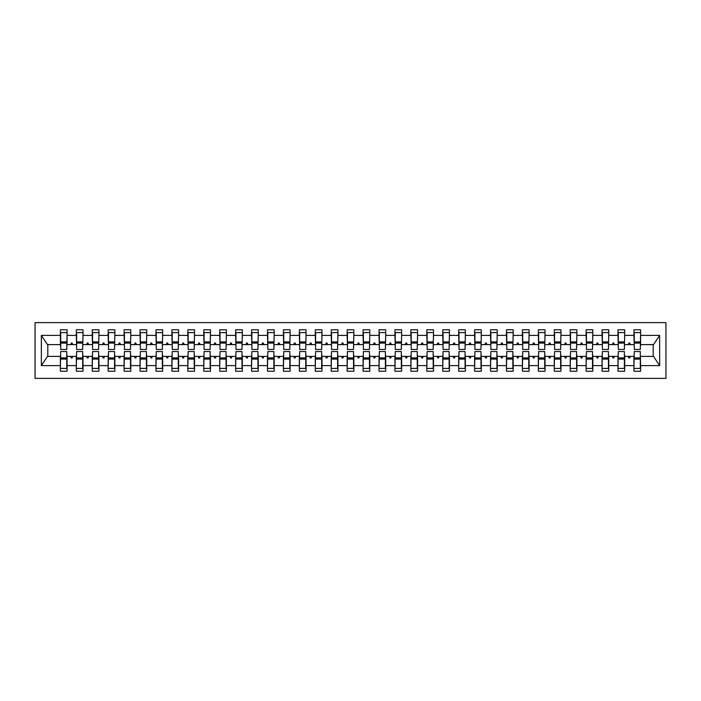 <?xml version="1.0" encoding="UTF-8"?>
<svg xmlns="http://www.w3.org/2000/svg" width="701" height="701" viewBox="0 0 701 701"><rect width="100%" height="100%" fill="white"/><g stroke="black" fill="none" stroke-linecap="round" stroke-linejoin="round"><path stroke-width="1.05" d="M35.05 378.382L665.95 378.382L665.95 322.618L35.05 322.618L35.05 378.382M634.247 354.005L633.923 356.397L624.687 356.397L624.372 354.005M640.302 346.995L640.618 344.603L653.525 344.603L659.641 335.402L659.641 365.598L640.618 365.598L640.618 371.215L633.923 371.215L633.923 356.397M640.618 344.603L640.618 329.785L633.923 329.785L633.923 335.402L624.687 335.402L624.372 346.995M634.247 346.995L633.923 335.402M618.317 354.005L617.993 356.397L608.757 356.397L608.433 354.005M633.923 365.598L624.687 365.598L624.687 371.215L617.993 371.215L617.993 356.397M624.687 335.402L624.687 329.785L617.993 329.785L617.993 335.402L608.757 335.402L608.433 346.995M618.317 346.995L617.993 335.402M602.378 354.005L602.063 356.397L592.827 356.397L592.503 354.005M617.993 365.598L608.757 365.598L608.757 371.215L602.063 371.215L602.063 356.397M608.757 335.402L608.757 329.785L602.063 329.785L602.063 335.402L592.827 335.402L592.503 346.995M602.378 346.995L602.063 335.402M586.448 354.005L586.132 356.397L576.888 356.397L576.572 354.005M602.063 365.598L592.827 365.598L592.827 371.215L586.132 371.215L586.132 356.397M592.827 335.402L592.827 329.785L586.132 329.785L586.132 335.402L576.888 335.402L576.572 346.995M586.448 346.995L586.132 335.402M570.518 354.005L570.202 356.397L560.958 356.397L560.642 354.005M586.132 365.598L576.888 365.598L576.888 371.215L570.202 371.215L570.202 356.397M576.888 335.402L576.888 329.785L570.202 329.785L570.202 335.402L560.958 335.402L560.642 346.995M570.518 346.995L570.202 335.402M554.587 354.005L554.272 356.397L545.028 356.397L544.712 354.005M570.202 365.598L560.958 365.598L560.958 371.215L554.272 371.215L554.272 356.397M560.958 335.402L560.958 329.785L554.272 329.785L554.272 335.402L545.028 335.402L544.712 346.995M554.587 346.995L554.272 335.402M538.657 354.005L538.333 356.397L529.097 356.397L528.773 354.005M554.272 365.598L545.028 365.598L545.028 371.215L538.333 371.215L538.333 356.397M545.028 335.402L545.028 329.785L538.333 329.785L538.333 335.402L529.097 335.402L528.773 346.995M538.657 346.995L538.333 335.402M522.727 354.005L522.403 356.397L513.167 356.397L512.843 354.005M538.333 365.598L529.097 365.598L529.097 371.215L522.403 371.215L522.403 356.397M529.097 335.402L529.097 329.785L522.403 329.785L522.403 335.402L513.167 335.402L512.843 346.995M522.727 346.995L522.403 335.402M506.788 354.005L506.472 356.397L497.228 356.397L496.913 354.005M522.403 365.598L513.167 365.598L513.167 371.215L506.472 371.215L506.472 356.397M513.167 335.402L513.167 329.785L506.472 329.785L506.472 335.402L497.228 335.402L496.913 346.995M506.788 346.995L506.472 335.402M490.858 354.005L490.542 356.397L481.298 356.397L480.982 354.005M506.472 365.598L497.228 365.598L497.228 371.215L490.542 371.215L490.542 356.397M497.228 335.402L497.228 329.785L490.542 329.785L490.542 335.402L481.298 335.402L480.982 346.995M490.858 346.995L490.542 335.402M474.928 354.005L474.612 356.397L465.368 356.397L465.052 354.005M490.542 365.598L481.298 365.598L481.298 371.215L474.612 371.215L474.612 356.397M481.298 335.402L481.298 329.785L474.612 329.785L474.612 335.402L465.368 335.402L465.052 346.995M474.928 346.995L474.612 335.402M458.997 354.005L458.673 356.397L449.437 356.397L449.122 354.005M474.612 365.598L465.368 365.598L465.368 371.215L458.673 371.215L458.673 356.397M465.368 335.402L465.368 329.785L458.673 329.785L458.673 335.402L449.437 335.402L449.122 346.995M458.997 346.995L458.673 335.402M443.067 354.005L442.743 356.397L433.507 356.397L433.183 354.005M458.673 365.598L449.437 365.598L449.437 371.215L442.743 371.215L442.743 356.397M449.437 335.402L449.437 329.785L442.743 329.785L442.743 335.402L433.507 335.402L433.183 346.995M443.067 346.995L442.743 335.402M427.128 354.005L426.813 356.397L417.577 356.397L417.253 354.005M442.743 365.598L433.507 365.598L433.507 371.215L426.813 371.215L426.813 356.397M433.507 335.402L433.507 329.785L426.813 329.785L426.813 335.402L417.577 335.402L417.253 346.995M427.128 346.995L426.813 335.402M411.198 354.005L410.882 356.397L401.638 356.397L401.322 354.005M426.813 365.598L417.577 365.598L417.577 371.215L410.882 371.215L410.882 356.397M417.577 335.402L417.577 329.785L410.882 329.785L410.882 335.402L401.638 335.402L401.322 346.995M411.198 346.995L410.882 335.402M395.268 354.005L394.952 356.397L385.708 356.397L385.392 354.005M410.882 365.598L401.638 365.598L401.638 371.215L394.952 371.215L394.952 356.397M401.638 335.402L401.638 329.785L394.952 329.785L394.952 335.402L385.708 335.402L385.392 346.995M395.268 346.995L394.952 335.402M379.337 354.005L379.022 356.397L369.777 356.397L369.462 354.005M394.952 365.598L385.708 365.598L385.708 371.215L379.022 371.215L379.022 356.397M385.708 335.402L385.708 329.785L379.022 329.785L379.022 335.402L369.777 335.402L369.462 346.995M379.337 346.995L379.022 335.402M363.407 354.005L363.083 356.397L353.847 356.397L353.523 354.005M379.022 365.598L369.777 365.598L369.777 371.215L363.083 371.215L363.083 356.397M369.777 335.402L369.777 329.785L363.083 329.785L363.083 335.402L353.847 335.402L353.523 346.995M363.407 346.995L363.083 335.402M347.477 354.005L347.153 356.397L337.917 356.397L337.593 354.005M363.083 365.598L353.847 365.598L353.847 371.215L347.153 371.215L347.153 356.397M353.847 335.402L353.847 329.785L347.153 329.785L347.153 335.402L337.917 335.402L337.593 346.995M347.477 346.995L347.153 335.402M331.538 354.005L331.222 356.397L321.978 356.397L321.663 354.005M347.153 365.598L337.917 365.598L337.917 371.215L331.222 371.215L331.222 356.397M337.917 335.402L337.917 329.785L331.222 329.785L331.222 335.402L321.978 335.402L321.663 346.995M331.538 346.995L331.222 335.402M315.608 354.005L315.292 356.397L306.048 356.397L305.732 354.005M331.222 365.598L321.978 365.598L321.978 371.215L315.292 371.215L315.292 356.397M321.978 335.402L321.978 329.785L315.292 329.785L315.292 335.402L306.048 335.402L305.732 346.995M315.608 346.995L315.292 335.402M299.678 354.005L299.362 356.397L290.118 356.397L289.802 354.005M315.292 365.598L306.048 365.598L306.048 371.215L299.362 371.215L299.362 356.397M306.048 335.402L306.048 329.785L299.362 329.785L299.362 335.402L290.118 335.402L289.802 346.995M299.678 346.995L299.362 335.402M283.747 354.005L283.423 356.397L274.187 356.397L273.872 354.005M299.362 365.598L290.118 365.598L290.118 371.215L283.423 371.215L283.423 356.397M290.118 335.402L290.118 329.785L283.423 329.785L283.423 335.402L274.187 335.402L273.872 346.995M283.747 346.995L283.423 335.402M267.817 354.005L267.493 356.397L258.257 356.397L257.933 354.005M283.423 365.598L274.187 365.598L274.187 371.215L267.493 371.215L267.493 356.397M274.187 335.402L274.187 329.785L267.493 329.785L267.493 335.402L258.257 335.402L257.933 346.995M267.817 346.995L267.493 335.402M251.878 354.005L251.563 356.397L242.327 356.397L242.003 354.005M267.493 365.598L258.257 365.598L258.257 371.215L251.563 371.215L251.563 356.397M258.257 335.402L258.257 329.785L251.563 329.785L251.563 335.402L242.327 335.402L242.003 346.995M251.878 346.995L251.563 335.402M235.948 354.005L235.632 356.397L226.388 356.397L226.072 354.005M251.563 365.598L242.327 365.598L242.327 371.215L235.632 371.215L235.632 356.397M242.327 335.402L242.327 329.785L235.632 329.785L235.632 335.402L226.388 335.402L226.072 346.995M235.948 346.995L235.632 335.402M220.018 354.005L219.702 356.397L210.458 356.397L210.142 354.005M235.632 365.598L226.388 365.598L226.388 371.215L219.702 371.215L219.702 356.397M226.388 335.402L226.388 329.785L219.702 329.785L219.702 335.402L210.458 335.402L210.142 346.995M220.018 346.995L219.702 335.402M204.087 354.005L203.772 356.397L194.528 356.397L194.212 354.005M219.702 365.598L210.458 365.598L210.458 371.215L203.772 371.215L203.772 356.397M210.458 335.402L210.458 329.785L203.772 329.785L203.772 335.402L194.528 335.402L194.212 346.995M204.087 346.995L203.772 335.402M188.157 354.005L187.833 356.397L178.597 356.397L178.273 354.005M203.772 365.598L194.528 365.598L194.528 371.215L187.833 371.215L187.833 356.397M194.528 335.402L194.528 329.785L187.833 329.785L187.833 335.402L178.597 335.402L178.273 346.995M188.157 346.995L187.833 335.402M172.227 354.005L171.903 356.397L162.667 356.397L162.343 354.005M187.833 365.598L178.597 365.598L178.597 371.215L171.903 371.215L171.903 356.397M178.597 335.402L178.597 329.785L171.903 329.785L171.903 335.402L162.667 335.402L162.343 346.995M172.227 346.995L171.903 335.402M156.288 354.005L155.972 356.397L146.728 356.397L146.413 354.005M171.903 365.598L162.667 365.598L162.667 371.215L155.972 371.215L155.972 356.397M162.667 335.402L162.667 329.785L155.972 329.785L155.972 335.402L146.728 335.402L146.413 346.995M156.288 346.995L155.972 335.402M140.358 354.005L140.042 356.397L130.798 356.397L130.482 354.005M155.972 365.598L146.728 365.598L146.728 371.215L140.042 371.215L140.042 356.397M146.728 335.402L146.728 329.785L140.042 329.785L140.042 335.402L130.798 335.402L130.482 346.995M140.358 346.995L140.042 335.402M124.427 354.005L124.112 356.397L114.868 356.397L114.552 354.005M140.042 365.598L130.798 365.598L130.798 371.215L124.112 371.215L124.112 356.397M130.798 335.402L130.798 329.785L124.112 329.785L124.112 335.402L114.868 335.402L114.552 346.995M124.427 346.995L124.112 335.402M108.497 354.005L108.173 356.397L98.937 356.397L98.622 354.005M124.112 365.598L114.868 365.598L114.868 371.215L108.173 371.215L108.173 356.397M114.868 335.402L114.868 329.785L108.173 329.785L108.173 335.402L98.937 335.402L98.622 346.995M108.497 346.995L108.173 335.402M92.567 354.005L92.243 356.397L83.007 356.397L82.683 354.005M108.173 365.598L98.937 365.598L98.937 371.215L92.243 371.215L92.243 356.397M98.937 335.402L98.937 329.785L92.243 329.785L92.243 335.402L83.007 335.402L82.683 346.995M92.567 346.995L92.243 335.402M76.628 354.005L76.313 356.397L67.077 356.397L67.077 371.215L60.382 371.215L60.382 356.397L47.475 356.397L41.359 365.598L41.359 335.402L47.475 344.603L60.382 344.603L60.382 335.402L41.359 335.402M92.243 365.598L83.007 365.598L83.007 371.215L76.313 371.215L76.313 356.397M83.007 335.402L83.007 329.785L76.313 329.785L76.313 335.402L67.077 335.402L67.077 329.785L60.382 329.785L60.382 335.402M76.628 346.995L76.313 335.402M60.698 354.005L60.382 356.397M60.382 344.603L60.698 346.995M640.302 354.005L640.618 365.598M624.687 365.598L624.687 356.397M608.757 365.598L608.757 356.397M592.827 365.598L592.827 356.397M576.888 365.598L576.888 356.397M560.958 365.598L560.958 356.397M545.028 365.598L545.028 356.397M529.097 365.598L529.097 356.397M513.167 365.598L513.167 356.397M497.228 365.598L497.228 356.397M481.298 365.598L481.298 356.397M465.368 365.598L465.368 356.397M449.437 365.598L449.437 356.397M433.507 365.598L433.507 356.397M417.577 365.598L417.577 356.397M401.638 365.598L401.638 356.397M385.708 365.598L385.708 356.397M369.777 365.598L369.777 356.397M353.847 365.598L353.847 356.397M337.917 365.598L337.917 356.397M321.978 365.598L321.978 356.397M306.048 365.598L306.048 356.397M290.118 365.598L290.118 356.397M274.187 365.598L274.187 356.397M258.257 365.598L258.257 356.397M242.327 365.598L242.327 356.397M226.388 365.598L226.388 356.397M210.458 365.598L210.458 356.397M194.528 365.598L194.528 356.397M178.597 365.598L178.597 356.397M162.667 365.598L162.667 356.397M146.728 365.598L146.728 356.397M130.798 365.598L130.798 356.397M114.868 365.598L114.868 356.397M98.937 365.598L98.937 356.397M83.007 365.598L83.007 356.397M659.641 335.402L640.618 335.402M76.313 365.598L67.077 365.598M60.382 365.598L41.359 365.598M628.333 344.603L630.287 344.603L629.708 343.008L628.911 343.008L628.333 344.603L624.687 344.603M633.923 344.603L630.287 344.603M628.333 356.397L628.911 357.992L629.708 357.992L630.287 356.397M612.394 344.603L614.356 344.603L613.769 343.008L612.981 343.008L612.394 344.603L608.757 344.603M617.993 344.603L614.356 344.603M612.394 356.397L612.981 357.992L613.769 357.992L614.356 356.397M596.463 344.603L598.417 344.603L597.839 343.008L597.042 343.008L596.463 344.603L592.827 344.603M602.063 344.603L598.417 344.603M596.463 356.397L597.042 357.992L597.839 357.992L598.417 356.397M580.533 344.603L582.487 344.603L581.909 343.008L581.111 343.008L580.533 344.603L576.888 344.603M586.132 344.603L582.487 344.603M580.533 356.397L581.111 357.992L581.909 357.992L582.487 356.397M564.603 344.603L566.557 344.603L565.979 343.008L565.181 343.008L564.603 344.603L560.958 344.603M570.202 344.603L566.557 344.603M564.603 356.397L565.181 357.992L565.979 357.992L566.557 356.397M548.673 344.603L550.627 344.603L550.048 343.008L549.251 343.008L548.673 344.603L545.028 344.603M554.272 344.603L550.627 344.603M548.673 356.397L549.251 357.992L550.048 357.992L550.627 356.397M532.734 344.603L534.697 344.603L534.118 343.008L533.321 343.008L532.734 344.603L529.097 344.603M538.333 344.603L534.697 344.603M532.734 356.397L533.321 357.992L534.118 357.992L534.697 356.397M516.803 344.603L518.766 344.603L518.179 343.008L517.382 343.008L516.803 344.603L513.167 344.603M522.403 344.603L518.766 344.603M516.803 356.397L517.382 357.992L518.179 357.992L518.766 356.397M500.873 344.603L502.827 344.603L502.249 343.008L501.452 343.008L500.873 344.603L497.228 344.603M506.472 344.603L502.827 344.603M500.873 356.397L501.452 357.992L502.249 357.992L502.827 356.397M484.943 344.603L486.897 344.603L486.319 343.008L485.521 343.008L484.943 344.603L481.298 344.603M490.542 344.603L486.897 344.603M484.943 356.397L485.521 357.992L486.319 357.992L486.897 356.397M469.013 344.603L470.967 344.603L470.389 343.008L469.591 343.008L469.013 344.603L465.368 344.603M474.612 344.603L470.967 344.603M469.013 356.397L469.591 357.992L470.389 357.992L470.967 356.397M453.083 344.603L455.037 344.603L454.458 343.008L453.661 343.008L453.083 344.603L449.437 344.603M458.673 344.603L455.037 344.603M453.083 356.397L453.661 357.992L454.458 357.992L455.037 356.397M437.144 344.603L439.106 344.603L438.519 343.008L437.731 343.008L437.144 344.603L433.507 344.603M442.743 344.603L439.106 344.603M437.144 356.397L437.731 357.992L438.519 357.992L439.106 356.397M421.213 344.603L423.167 344.603L422.589 343.008L421.792 343.008L421.213 344.603L417.577 344.603M426.813 344.603L423.167 344.603M421.213 356.397L421.792 357.992L422.589 357.992L423.167 356.397M405.283 344.603L407.237 344.603L406.659 343.008L405.861 343.008L405.283 344.603L401.638 344.603M410.882 344.603L407.237 344.603M405.283 356.397L405.861 357.992L406.659 357.992L407.237 356.397M389.353 344.603L391.307 344.603L390.729 343.008L389.931 343.008L389.353 344.603L385.708 344.603M394.952 344.603L391.307 344.603M389.353 356.397L389.931 357.992L390.729 357.992L391.307 356.397M373.423 344.603L375.377 344.603L374.798 343.008L374.001 343.008L373.423 344.603L369.777 344.603M379.022 344.603L375.377 344.603M373.423 356.397L374.001 357.992L374.798 357.992L375.377 356.397M357.484 344.603L359.447 344.603L358.868 343.008L358.071 343.008L357.484 344.603L353.847 344.603M363.083 344.603L359.447 344.603M357.484 356.397L358.071 357.992L358.868 357.992L359.447 356.397M341.553 344.603L343.516 344.603L342.929 343.008L342.132 343.008L341.553 344.603L337.917 344.603M347.153 344.603L343.516 344.603M341.553 356.397L342.132 357.992L342.929 357.992L343.516 356.397M325.623 344.603L327.577 344.603L326.999 343.008L326.202 343.008L325.623 344.603L321.978 344.603M331.222 344.603L327.577 344.603M325.623 356.397L326.202 357.992L326.999 357.992L327.577 356.397M309.693 344.603L311.647 344.603L311.069 343.008L310.271 343.008L309.693 344.603L306.048 344.603M315.292 344.603L311.647 344.603M309.693 356.397L310.271 357.992L311.069 357.992L311.647 356.397M293.763 344.603L295.717 344.603L295.139 343.008L294.341 343.008L293.763 344.603L290.118 344.603M299.362 344.603L295.717 344.603M293.763 356.397L294.341 357.992L295.139 357.992L295.717 356.397M277.833 344.603L279.787 344.603L279.208 343.008L278.411 343.008L277.833 344.603L274.187 344.603M283.423 344.603L279.787 344.603M277.833 356.397L278.411 357.992L279.208 357.992L279.787 356.397M261.894 344.603L263.856 344.603L263.269 343.008L262.481 343.008L261.894 344.603L258.257 344.603M267.493 344.603L263.856 344.603M261.894 356.397L262.481 357.992L263.269 357.992L263.856 356.397M245.963 344.603L247.917 344.603L247.339 343.008L246.542 343.008L245.963 344.603L242.327 344.603M251.563 344.603L247.917 344.603M245.963 356.397L246.542 357.992L247.339 357.992L247.917 356.397M230.033 344.603L231.987 344.603L231.409 343.008L230.611 343.008L230.033 344.603L226.388 344.603M235.632 344.603L231.987 344.603M230.033 356.397L230.611 357.992L231.409 357.992L231.987 356.397M214.103 344.603L216.057 344.603L215.479 343.008L214.681 343.008L214.103 344.603L210.458 344.603M219.702 344.603L216.057 344.603M214.103 356.397L214.681 357.992L215.479 357.992L216.057 356.397M198.173 344.603L200.127 344.603L199.548 343.008L198.751 343.008L198.173 344.603L194.528 344.603M203.772 344.603L200.127 344.603M198.173 356.397L198.751 357.992L199.548 357.992L200.127 356.397M182.234 344.603L184.197 344.603L183.618 343.008L182.821 343.008L182.234 344.603L178.597 344.603M187.833 344.603L184.197 344.603M182.234 356.397L182.821 357.992L183.618 357.992L184.197 356.397M166.303 344.603L168.266 344.603L167.679 343.008L166.882 343.008L166.303 344.603L162.667 344.603M171.903 344.603L168.266 344.603M166.303 356.397L166.882 357.992L167.679 357.992L168.266 356.397M150.373 344.603L152.327 344.603L151.749 343.008L150.952 343.008L150.373 344.603L146.728 344.603M155.972 344.603L152.327 344.603M150.373 356.397L150.952 357.992L151.749 357.992L152.327 356.397M134.443 344.603L136.397 344.603L135.819 343.008L135.021 343.008L134.443 344.603L130.798 344.603M140.042 344.603L136.397 344.603M134.443 356.397L135.021 357.992L135.819 357.992L136.397 356.397M118.513 344.603L120.467 344.603L119.889 343.008L119.091 343.008L118.513 344.603L114.868 344.603M124.112 344.603L120.467 344.603M118.513 356.397L119.091 357.992L119.889 357.992L120.467 356.397M102.583 344.603L104.537 344.603L103.958 343.008L103.161 343.008L102.583 344.603L98.937 344.603M108.173 344.603L104.537 344.603M102.583 356.397L103.161 357.992L103.958 357.992L104.537 356.397M86.644 344.603L88.606 344.603L88.019 343.008L87.231 343.008L86.644 344.603L83.007 344.603M92.243 344.603L88.606 344.603M86.644 356.397L87.231 357.992L88.019 357.992L88.606 356.397M70.713 344.603L72.667 344.603L72.089 343.008L71.292 343.008L70.713 344.603L67.077 344.603L67.077 335.402M76.313 344.603L72.667 344.603M70.713 356.397L71.292 357.992L72.089 357.992L72.667 356.397M66.753 354.005L67.077 356.397M67.077 344.603L66.753 346.995M659.641 365.598L653.525 356.397L640.618 356.397M47.799 344.603L47.799 356.397M653.201 356.397L653.201 344.603M60.698 343.096L60.698 332.581L67.077 332.581L66.753 349.466L60.698 349.466L60.698 343.096L66.753 343.096M66.753 357.904L66.753 368.419L60.382 368.419L60.698 351.534L66.753 351.534L66.753 357.904L60.698 357.904M76.628 343.096L76.628 332.581L83.007 332.581L82.683 349.466L76.628 349.466L76.628 343.096L82.683 343.096M82.683 357.904L82.683 368.419L76.313 368.419L76.628 351.534L82.683 351.534L82.683 357.904L76.628 357.904M92.567 343.096L92.567 332.581L98.937 332.581L98.622 349.466L92.567 349.466L92.567 343.096L98.622 343.096M98.622 357.904L98.622 368.419L92.243 368.419L92.567 351.534L98.622 351.534L98.622 357.904L92.567 357.904M108.497 343.096L108.497 332.581L114.868 332.581L114.552 349.466L108.497 349.466L108.497 343.096L114.552 343.096M114.552 357.904L114.552 368.419L108.173 368.419L108.497 351.534L114.552 351.534L114.552 357.904L108.497 357.904M124.427 343.096L124.427 332.581L130.798 332.581L130.482 349.466L124.427 349.466L124.427 343.096L130.482 343.096M130.482 357.904L130.482 368.419L124.112 368.419L124.427 351.534L130.482 351.534L130.482 357.904L124.427 357.904M140.358 343.096L140.358 332.581L146.728 332.581L146.413 349.466L140.358 349.466L140.358 343.096L146.413 343.096M146.413 357.904L146.413 368.419L140.042 368.419L140.358 351.534L146.413 351.534L146.413 357.904L140.358 357.904M156.288 343.096L156.288 332.581L162.667 332.581L162.343 349.466L156.288 349.466L156.288 343.096L162.343 343.096M162.343 357.904L162.343 368.419L155.972 368.419L156.288 351.534L162.343 351.534L162.343 357.904L156.288 357.904M172.227 343.096L172.227 332.581L178.597 332.581L178.273 349.466L172.227 349.466L172.227 343.096L178.273 343.096M178.273 357.904L178.273 368.419L171.903 368.419L172.227 351.534L178.273 351.534L178.273 357.904L172.227 357.904M188.157 343.096L188.157 332.581L194.528 332.581L194.212 349.466L188.157 349.466L188.157 343.096L194.212 343.096M194.212 357.904L194.212 368.419L187.833 368.419L188.157 351.534L194.212 351.534L194.212 357.904L188.157 357.904M204.087 343.096L204.087 332.581L210.458 332.581L210.142 349.466L204.087 349.466L204.087 343.096L210.142 343.096M210.142 357.904L210.142 368.419L203.772 368.419L204.087 351.534L210.142 351.534L210.142 357.904L204.087 357.904M220.018 343.096L220.018 332.581L226.388 332.581L226.072 349.466L220.018 349.466L220.018 343.096L226.072 343.096M226.072 357.904L226.072 368.419L219.702 368.419L220.018 351.534L226.072 351.534L226.072 357.904L220.018 357.904M235.948 343.096L235.948 332.581L242.327 332.581L242.003 349.466L235.948 349.466L235.948 343.096L242.003 343.096M242.003 357.904L242.003 368.419L235.632 368.419L235.948 351.534L242.003 351.534L242.003 357.904L235.948 357.904M251.878 343.096L251.878 332.581L258.257 332.581L257.933 349.466L251.878 349.466L251.878 343.096L257.933 343.096M257.933 357.904L257.933 368.419L251.563 368.419L251.878 351.534L257.933 351.534L257.933 357.904L251.878 357.904M267.817 343.096L267.817 332.581L274.187 332.581L273.872 349.466L267.817 349.466L267.817 343.096L273.872 343.096M273.872 357.904L273.872 368.419L267.493 368.419L267.817 351.534L273.872 351.534L273.872 357.904L267.817 357.904M283.747 343.096L283.747 332.581L290.118 332.581L289.802 349.466L283.747 349.466L283.747 343.096L289.802 343.096M289.802 357.904L289.802 368.419L283.423 368.419L283.747 351.534L289.802 351.534L289.802 357.904L283.747 357.904M299.678 343.096L299.678 332.581L306.048 332.581L305.732 349.466L299.678 349.466L299.678 343.096L305.732 343.096M305.732 357.904L305.732 368.419L299.362 368.419L299.678 351.534L305.732 351.534L305.732 357.904L299.678 357.904M315.608 343.096L315.608 332.581L321.978 332.581L321.663 349.466L315.608 349.466L315.608 343.096L321.663 343.096M321.663 357.904L321.663 368.419L315.292 368.419L315.608 351.534L321.663 351.534L321.663 357.904L315.608 357.904M331.538 343.096L331.538 332.581L337.917 332.581L337.593 349.466L331.538 349.466L331.538 343.096L337.593 343.096M337.593 357.904L337.593 368.419L331.222 368.419L331.538 351.534L337.593 351.534L337.593 357.904L331.538 357.904M347.477 343.096L347.477 332.581L353.847 332.581L353.523 349.466L347.477 349.466L347.477 343.096L353.523 343.096M353.523 357.904L353.523 368.419L347.153 368.419L347.477 351.534L353.523 351.534L353.523 357.904L347.477 357.904M363.407 343.096L363.407 332.581L369.777 332.581L369.462 349.466L363.407 349.466L363.407 343.096L369.462 343.096M369.462 357.904L369.462 368.419L363.083 368.419L363.407 351.534L369.462 351.534L369.462 357.904L363.407 357.904M379.337 343.096L379.337 332.581L385.708 332.581L385.392 349.466L379.337 349.466L379.337 343.096L385.392 343.096M385.392 357.904L385.392 368.419L379.022 368.419L379.337 351.534L385.392 351.534L385.392 357.904L379.337 357.904M395.268 343.096L395.268 332.581L401.638 332.581L401.322 349.466L395.268 349.466L395.268 343.096L401.322 343.096M401.322 357.904L401.322 368.419L394.952 368.419L395.268 351.534L401.322 351.534L401.322 357.904L395.268 357.904M411.198 343.096L411.198 332.581L417.577 332.581L417.253 349.466L411.198 349.466L411.198 343.096L417.253 343.096M417.253 357.904L417.253 368.419L410.882 368.419L411.198 351.534L417.253 351.534L417.253 357.904L411.198 357.904M427.128 343.096L427.128 332.581L433.507 332.581L433.183 349.466L427.128 349.466L427.128 343.096L433.183 343.096M433.183 357.904L433.183 368.419L426.813 368.419L427.128 351.534L433.183 351.534L433.183 357.904L427.128 357.904M443.067 343.096L443.067 332.581L449.437 332.581L449.122 349.466L443.067 349.466L443.067 343.096L449.122 343.096M449.122 357.904L449.122 368.419L442.743 368.419L443.067 351.534L449.122 351.534L449.122 357.904L443.067 357.904M458.997 343.096L458.997 332.581L465.368 332.581L465.052 349.466L458.997 349.466L458.997 343.096L465.052 343.096M465.052 357.904L465.052 368.419L458.673 368.419L458.997 351.534L465.052 351.534L465.052 357.904L458.997 357.904M474.928 343.096L474.928 332.581L481.298 332.581L480.982 349.466L474.928 349.466L474.928 343.096L480.982 343.096M480.982 357.904L480.982 368.419L474.612 368.419L474.928 351.534L480.982 351.534L480.982 357.904L474.928 357.904M490.858 343.096L490.858 332.581L497.228 332.581L496.913 349.466L490.858 349.466L490.858 343.096L496.913 343.096M496.913 357.904L496.913 368.419L490.542 368.419L490.858 351.534L496.913 351.534L496.913 357.904L490.858 357.904M506.788 343.096L506.788 332.581L513.167 332.581L512.843 349.466L506.788 349.466L506.788 343.096L512.843 343.096M512.843 357.904L512.843 368.419L506.472 368.419L506.788 351.534L512.843 351.534L512.843 357.904L506.788 357.904M522.727 343.096L522.727 332.581L529.097 332.581L528.773 349.466L522.727 349.466L522.727 343.096L528.773 343.096M528.773 357.904L528.773 368.419L522.403 368.419L522.727 351.534L528.773 351.534L528.773 357.904L522.727 357.904M538.657 343.096L538.657 332.581L545.028 332.581L544.712 349.466L538.657 349.466L538.657 343.096L544.712 343.096M544.712 357.904L544.712 368.419L538.333 368.419L538.657 351.534L544.712 351.534L544.712 357.904L538.657 357.904M554.587 343.096L554.587 332.581L560.958 332.581L560.642 349.466L554.587 349.466L554.587 343.096L560.642 343.096M560.642 357.904L560.642 368.419L554.272 368.419L554.587 351.534L560.642 351.534L560.642 357.904L554.587 357.904M570.518 343.096L570.518 332.581L576.888 332.581L576.572 349.466L570.518 349.466L570.518 343.096L576.572 343.096M576.572 357.904L576.572 368.419L570.202 368.419L570.518 351.534L576.572 351.534L576.572 357.904L570.518 357.904M586.448 343.096L586.448 332.581L592.827 332.581L592.503 349.466L586.448 349.466L586.448 343.096L592.503 343.096M592.503 357.904L592.503 368.419L586.132 368.419L586.448 351.534L592.503 351.534L592.503 357.904L586.448 357.904M602.378 343.096L602.378 332.581L608.757 332.581L608.433 349.466L602.378 349.466L602.378 343.096L608.433 343.096M608.433 357.904L608.433 368.419L602.063 368.419L602.378 351.534L608.433 351.534L608.433 357.904L602.378 357.904M618.317 343.096L618.317 332.581L624.687 332.581L624.372 349.466L618.317 349.466L618.317 343.096L624.372 343.096M624.372 357.904L624.372 368.419L617.993 368.419L618.317 351.534L624.372 351.534L624.372 357.904L618.317 357.904M634.247 343.096L634.247 332.581L640.618 332.581L640.302 349.466L634.247 349.466L634.247 343.096L640.302 343.096M640.302 357.904L640.302 368.419L633.923 368.419L634.247 351.534L640.302 351.534L640.302 357.904L634.247 357.904M66.753 358.868L60.698 358.868M60.698 342.132L66.753 342.132M76.628 342.132L82.683 342.132M92.567 342.132L98.622 342.132M108.497 342.132L114.552 342.132M124.427 342.132L130.482 342.132M82.683 358.868L76.628 358.868M98.622 358.868L92.567 358.868M114.552 358.868L108.497 358.868M130.482 358.868L124.427 358.868M140.358 342.132L146.413 342.132M146.413 358.868L140.358 358.868M156.288 342.132L162.343 342.132M162.343 358.868L156.288 358.868M172.227 342.132L178.273 342.132M178.273 358.868L172.227 358.868M188.157 342.132L194.212 342.132M194.212 358.868L188.157 358.868M204.087 342.132L210.142 342.132M210.142 358.868L204.087 358.868M220.018 342.132L226.072 342.132M226.072 358.868L220.018 358.868M235.948 342.132L242.003 342.132M242.003 358.868L235.948 358.868M251.878 342.132L257.933 342.132M257.933 358.868L251.878 358.868M267.817 342.132L273.872 342.132M273.872 358.868L267.817 358.868M283.747 342.132L289.802 342.132M289.802 358.868L283.747 358.868M299.678 342.132L305.732 342.132M305.732 358.868L299.678 358.868M315.608 342.132L321.663 342.132M321.663 358.868L315.608 358.868M331.538 342.132L337.593 342.132M337.593 358.868L331.538 358.868M347.477 342.132L353.523 342.132M353.523 358.868L347.477 358.868M363.407 342.132L369.462 342.132M369.462 358.868L363.407 358.868M379.337 342.132L385.392 342.132M385.392 358.868L379.337 358.868M395.268 342.132L401.322 342.132M401.322 358.868L395.268 358.868M411.198 342.132L417.253 342.132M417.253 358.868L411.198 358.868M427.128 342.132L433.183 342.132M433.183 358.868L427.128 358.868M443.067 342.132L449.122 342.132M449.122 358.868L443.067 358.868M458.997 342.132L465.052 342.132M465.052 358.868L458.997 358.868M474.928 342.132L480.982 342.132M480.982 358.868L474.928 358.868M490.858 342.132L496.913 342.132M496.913 358.868L490.858 358.868M506.788 342.132L512.843 342.132M512.843 358.868L506.788 358.868M522.727 342.132L528.773 342.132M528.773 358.868L522.727 358.868M538.657 342.132L544.712 342.132M544.712 358.868L538.657 358.868M554.587 342.132L560.642 342.132M560.642 358.868L554.587 358.868M570.518 342.132L576.572 342.132M576.572 358.868L570.518 358.868M586.448 342.132L592.503 342.132M592.503 358.868L586.448 358.868M602.378 342.132L608.433 342.132M608.433 358.868L602.378 358.868M618.317 342.132L624.372 342.132M624.372 358.868L618.317 358.868M634.247 342.132L640.302 342.132M640.302 358.868L634.247 358.868M66.753 359.105L60.698 359.105M60.698 341.895L66.753 341.895M76.628 341.895L82.683 341.895M92.567 341.895L98.622 341.895M108.497 341.895L114.552 341.895M124.427 341.895L130.482 341.895M82.683 359.105L76.628 359.105M98.622 359.105L92.567 359.105M114.552 359.105L108.497 359.105M130.482 359.105L124.427 359.105M140.358 341.895L146.413 341.895M146.413 359.105L140.358 359.105M156.288 341.895L162.343 341.895M162.343 359.105L156.288 359.105M172.227 341.895L178.273 341.895M178.273 359.105L172.227 359.105M188.157 341.895L194.212 341.895M194.212 359.105L188.157 359.105M204.087 341.895L210.142 341.895M210.142 359.105L204.087 359.105M220.018 341.895L226.072 341.895M226.072 359.105L220.018 359.105M235.948 341.895L242.003 341.895M242.003 359.105L235.948 359.105M251.878 341.895L257.933 341.895M257.933 359.105L251.878 359.105M267.817 341.895L273.872 341.895M273.872 359.105L267.817 359.105M283.747 341.895L289.802 341.895M289.802 359.105L283.747 359.105M299.678 341.895L305.732 341.895M305.732 359.105L299.678 359.105M315.608 341.895L321.663 341.895M321.663 359.105L315.608 359.105M331.538 341.895L337.593 341.895M337.593 359.105L331.538 359.105M347.477 341.895L353.523 341.895M353.523 359.105L347.477 359.105M363.407 341.895L369.462 341.895M369.462 359.105L363.407 359.105M379.337 341.895L385.392 341.895M385.392 359.105L379.337 359.105M395.268 341.895L401.322 341.895M401.322 359.105L395.268 359.105M411.198 341.895L417.253 341.895M417.253 359.105L411.198 359.105M427.128 341.895L433.183 341.895M433.183 359.105L427.128 359.105M443.067 341.895L449.122 341.895M449.122 359.105L443.067 359.105M458.997 341.895L465.052 341.895M465.052 359.105L458.997 359.105M474.928 341.895L480.982 341.895M480.982 359.105L474.928 359.105M490.858 341.895L496.913 341.895M496.913 359.105L490.858 359.105M506.788 341.895L512.843 341.895M512.843 359.105L506.788 359.105M522.727 341.895L528.773 341.895M528.773 359.105L522.727 359.105M538.657 341.895L544.712 341.895M544.712 359.105L538.657 359.105M554.587 341.895L560.642 341.895M560.642 359.105L554.587 359.105M570.518 341.895L576.572 341.895M576.572 359.105L570.518 359.105M586.448 341.895L592.503 341.895M592.503 359.105L586.448 359.105M602.378 341.895L608.433 341.895M608.433 359.105L602.378 359.105M618.317 341.895L624.372 341.895M624.372 359.105L618.317 359.105M634.247 341.895L640.302 341.895M640.302 359.105L634.247 359.105"/></g></svg>
